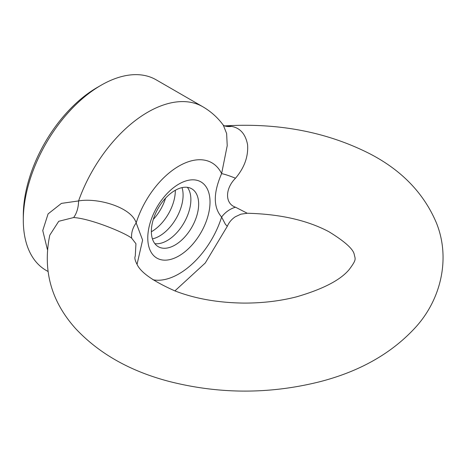 <?xml version="1.0" encoding="UTF-8"?>
<svg xmlns="http://www.w3.org/2000/svg" width="466" height="466" viewBox="0 0 466 466"><rect width="100%" height="100%" fill="white"/><g stroke="black" fill="none" stroke-linecap="round" stroke-linejoin="round"><path stroke-width="0.7" d="M73.645 217.54L58.728 221.298L49.792 235.144C42.511 270.123 51.126 301.281 75.643 328.629C99.06 353.607 130.183 371.204 169.012 381.404C219.265 394.236 269.575 394.329 319.95 381.695C360.037 371.35 391.947 353.181 415.678 327.202C441.354 298.962 450.628 257.797 436.333 222.736C423.757 193.122 401.488 170.09 369.532 153.629C327.062 132.099 279.128 122.838 225.73 125.832L231.526 126.391C240.194 127.952 245.541 134.057 247.574 144.693C248.43 156.535 244.4 167.719 235.487 178.245C224.985 188.701 224.828 203.613 235.487 207.207L247.277 213.259C280.008 214.069 307.222 220.22 328.92 231.724C344.892 241.545 353.345 249.159 354.271 254.57C355.249 259.253 356.822 259.242 349.372 269.313C340.78 279.897 323.229 289.054 296.708 296.79C280.095 301.048 262.451 303.145 243.77 303.086C217.977 302.76 194.998 298.689 174.837 290.877C153.326 281.295 140.744 272.482 137.091 264.432C135 260.482 134.394 257.721 135.268 256.149L135.944 243.724L131.668 238.178C125.226 232.918 90.823 218.601 73.645 217.54A22.007 13.84 -89.9 0 0 78.573 200.933A110.023 63.522 -60 0 1 202.792 106.743L156.11 79.791A110.023 63.522 120 0 0 101.099 85.243L101.099 85.243A110.023 63.522 120 0 0 23.3 219.993A110.023 63.522 120 0 0 31.892 256.073A110.023 63.522 120 0 0 46.087 270.362L47.911 271.41M47.375 249.473L42.756 230.542L48.085 213.9L61.43 203.386L78.573 200.933C97.819 197.508 131.546 207.254 136.177 222.929L142.602 240.089L137.045 264.35M23.3 219.993L23.3 215.502A104.524 60.347 -60 0 1 97.208 87.486L101.099 85.243L97.208 87.486M178.897 184.058A44.008 25.409 120 0 0 151.945 253.516A44.008 25.409 120 0 0 205.85 222.399A44.008 25.409 120 0 0 178.897 184.058M235.487 207.207A22.007 17.656 -41.9 0 0 221.618 217.051C213.207 207.422 213.207 192.941 221.618 173.602A22.007 3.332 -156.2 0 1 235.487 178.245M231.526 126.391A22.007 18.57 -73.4 0 1 224.554 125.919L225.73 125.832M131.668 238.178A22.007 17.656 -41.9 0 1 136.177 222.929A66.015 38.113 120 0 1 178.897 166.094A66.015 38.113 120 0 1 221.618 173.602L227.222 145.66L226.627 133.532L223.319 125.197C217.768 117.636 210.923 111.485 202.792 106.743M247.277 213.259L240.887 214.174L235.272 216.795C231.631 219.241 228.975 222.41 227.292 226.307L225.393 224.297L221.618 217.051A66.015 38.113 120 0 1 153.034 279.792M175.006 190.443A33.441 19.31 -60 0 1 198.656 204.096A33.441 19.31 -60 0 1 175.006 245.052A33.441 19.31 -60 0 1 151.363 231.398A33.441 19.31 -60 0 1 175.006 190.443M187.379 187.332A33.441 19.31 -60 0 1 187.862 214.675A33.441 19.31 -60 0 1 167.23 240.561A33.441 19.31 -60 0 1 154.858 243.666M182.025 187.617A33.441 19.31 -60 0 1 159.448 236.07A33.441 19.31 -60 0 1 152.429 238.889M175.315 190.268A33.441 19.31 -60 0 1 151.666 231.579A33.441 19.31 -60 0 1 151.363 231.748M165.57 198.161A33.441 19.31 -60 0 1 153.326 219.37M223.296 125.162L224.554 125.919M227.297 226.307L205.261 262.999L174.89 290.901"/></g></svg>
